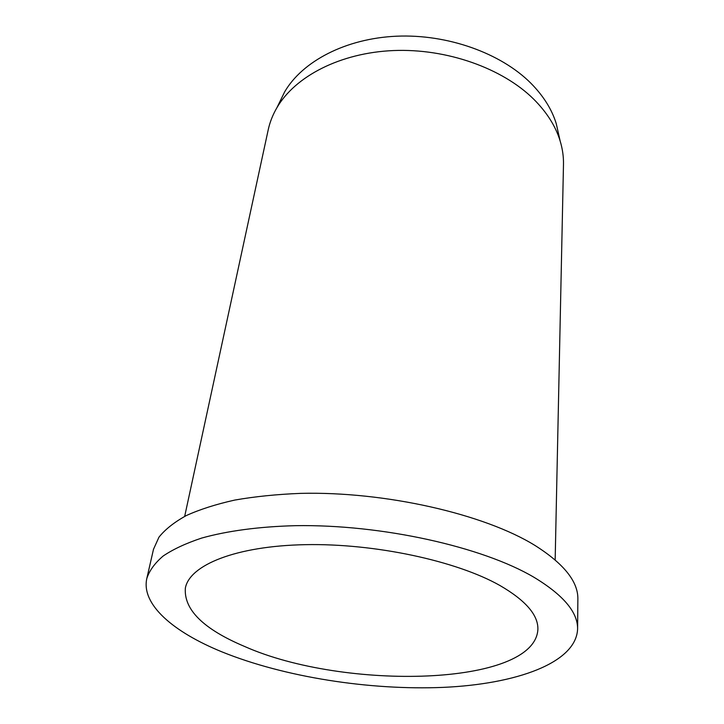 <?xml version="1.0" encoding="UTF-8"?>
<svg xmlns="http://www.w3.org/2000/svg" width="724" height="724" viewBox="0 0 724 724"><rect width="100%" height="100%" fill="white"/><g stroke="black" fill="none" stroke-linecap="round" stroke-linejoin="round"><path stroke-width="1.09" d="M279.473 102.473L284.65 91.876C302.342 61.395 345.583 38.453 396.616 36.2C447.631 33.974 500.89 53.187 530.828 83.179C543.434 95.912 551.923 109.451 556.285 123.786L558.865 135.298M555.163 559.914L563.48 164.466C563.652 156.692 562.53 148.836 560.123 140.899C555.625 126.193 546.819 112.283 533.697 99.17C502.519 68.264 446.78 48.327 393.467 50.553C340.126 52.798 295.13 76.391 276.957 107.632C272.776 114.799 269.862 122.184 268.224 129.777L184.674 516.393M499.922 585.499C456.563 560.91 374.761 543.244 305.275 544.665C235.644 546.014 189.616 565.082 185.362 588.051C183.679 609.599 203.39 629.066 244.522 646.432C344.316 690.877 534.701 686.379 537.887 629.455C538.339 615.11 525.687 600.458 499.922 585.499M146.818 578.467L153.497 549.272L158.972 537.154C165.226 529.362 174.33 522.167 186.303 515.56C199.887 509.406 216.069 504.239 234.829 500.058C254.911 496.546 276.776 494.32 300.442 493.379C385.385 491.27 484.483 514.121 535.09 545.516C563.933 563.797 578.195 581.671 577.87 599.128L577.598 629.075C577.924 612.35 563.417 595.101 534.077 577.345C482.609 546.846 381.675 524.185 295.356 525.678C259.12 526.601 227.11 530.936 201.688 538.068C185.996 543.281 173.154 549.263 163.153 556.023C154.836 563.118 149.388 570.602 146.818 578.467C140.981 604.468 173.371 632.043 221.861 651.835C284.079 677.067 369.647 690.488 443.269 687.375C516.321 684.126 576.15 662.94 577.598 629.075M556.285 123.786L560.123 140.899M284.65 91.876L276.957 107.632"/></g></svg>
